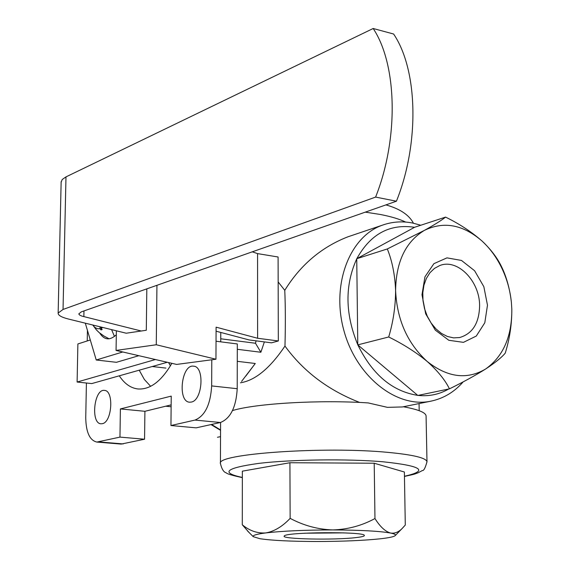 <?xml version="1.0" encoding="UTF-8"?>
<svg xmlns="http://www.w3.org/2000/svg" width="570" height="570" viewBox="0 0 570 570"><rect width="100%" height="100%" fill="white"/><g stroke="black" fill="none" stroke-linecap="round" stroke-linejoin="round"><path stroke-width="0.85" d="M100.028 326.788L99.992 328.748L97.199 328.698L94.656 327.251L92.81 325.014M168.585 362.57L170.43 365.812M86.412 383.019L85.742 417.675C85.999 432.245 89.697 440.375 96.857 442.071L121.168 444.087L144.559 439.221L119.964 437.112L120.391 408.932L171.228 396.114L170.95 425.534L196.158 427.849L220.426 422.505C230.522 418.473 236.115 407.208 237.22 388.712L237.305 343.945L216.037 341.238M170.95 425.534L194.954 420.083C204.944 415.993 210.515 404.6 211.662 385.918L211.784 359.777M87.431 330.358L87.231 340.945M96.857 442.071L119.964 437.112M139.208 370.194L144.367 379.47L150.637 386.325M144.559 439.221L144.908 411.298L171.15 404.878M220.74 341.836L220.775 332.445M102.343 423.681C112.126 422.199 114.1 390.422 104.438 390.407C94.036 388.612 90.431 423.688 101.025 423.788L102.343 423.681M191.342 402.064C202.642 400.29 204.758 366.496 193.629 366.189C181.474 363.909 177.213 401.779 189.589 402.192L191.342 402.064M171.862 363.325C161.431 381.245 150.124 389.787 137.947 388.968C130.701 388.106 124.481 383.717 119.287 375.815M220.747 338.787L255.495 343.254L256.058 340.832M152.219 366.524L165.934 368.099M264.366 341.907L260.875 352.253L255.495 343.254M241.573 381.416L255.274 363.489L245.834 376.05M359.691 402.449C328.398 390.308 303.489 371.519 284.971 346.068C285.534 325.057 285.463 306.475 284.765 290.329L278.16 281.929M284.765 290.329C300.426 264.993 321.416 247.173 347.743 236.871L382.242 225.221C349.446 236.721 331.106 284.801 343.931 330.671C356.364 376.649 396.649 408.369 430.642 401.223C443.432 398.565 454.283 392.103 463.196 381.843M240.455 382.791C255.196 380.468 270.03 368.227 284.971 346.068M430.642 401.223L402.399 406.952L387.429 407.351L368.213 402.926C320.141 399.663 255.759 403.432 232.503 410.564M374.967 518.536L374.205 463.225L404.379 472.01L405.291 525.041L402.192 528.447C398.644 532.109 394.789 533.648 390.635 533.064C385.299 531.561 380.076 526.716 374.967 518.536C361.929 525.647 347.864 529.452 332.78 529.929C317.882 529.423 303.668 525.568 290.144 518.358C282.357 526.58 274.234 531.44 265.777 532.929C257.327 533.491 249.496 530.77 242.286 524.778L248.855 532.295M242.286 524.778L242.35 471.169L289.916 462.733L374.205 463.225M290.144 518.358L289.916 462.733M445.576 217.106L414.647 227.259L356.742 258.709L387.329 248.947L424.486 230.33C434.368 224.837 441.401 220.433 445.576 217.106C459.427 223.875 471.625 231.89 482.163 241.146C491.105 249.66 497.61 258.274 501.671 266.981L502.797 269.332C507.115 279.136 509.979 290.109 511.376 302.235L511.817 309.054C511.903 324.052 509.708 338.751 505.241 353.136C501.707 357.433 495.159 362.727 485.597 369.025C475.458 375.395 463.417 382 449.459 388.847C445.042 379.912 437.596 370.764 427.115 361.401C416.086 352.303 403.282 344.166 388.712 336.977C393.243 321.793 395.537 306.325 395.601 290.558C394.982 275.011 392.224 261.138 387.329 248.947M356.742 258.709L357.782 344.871L417.831 395.452L449.459 388.847M426.082 416.25L426.075 415.844C425.583 412.438 418.002 409.417 403.346 406.766M217.448 437.283L220.526 436.634M357.782 344.871L388.712 336.977M485.597 369.025C466.916 380.012 447.429 377.468 427.115 361.401C407.464 343.382 396.955 319.77 395.601 290.558C396.043 261.758 405.676 241.68 424.486 230.33C443.887 220.989 463.118 224.594 482.163 241.146C490.371 248.734 497.076 258.046 502.27 269.083C507.143 279.599 510.171 290.629 511.368 302.171L511.817 309.054C512.024 336.428 503.289 356.421 485.597 369.025M487.478 305.178L484.806 322.77L476.285 336.051L463.467 342.349L448.832 340.29L435.309 330.13L425.69 313.842L421.985 294.754L424.949 276.813L433.905 263.661L446.966 257.868L461.472 260.44L474.596 270.729L483.837 286.66L487.478 305.178M390.635 533.064C379.791 531.112 360.511 530.064 332.78 529.929C304.715 529.986 282.378 530.991 265.777 532.929C256.507 534.126 252.339 535.372 253.258 536.676L260.07 538.736C272.225 540.51 291.042 541.429 316.507 541.5C342.086 541.457 363.29 540.559 380.126 538.821C389.289 537.795 394.383 536.669 395.395 535.437C395.943 534.61 394.355 533.819 390.635 533.064M356.108 537.581C334.426 540.274 280.255 539.135 284.288 535.992C285.057 532.109 363.154 531.432 364.323 535.294C364.928 536.114 362.192 536.876 356.108 537.581M260.875 352.253L237.298 349.296M255.274 363.489L237.277 361.323M144.908 411.298L120.391 408.932M479.612 305.484C479.27 323.062 472.587 333.756 459.57 337.561L453.578 337.875L447.457 336.492L441.501 333.464L435.972 328.918L431.155 323.069L427.265 316.186L424.5 308.584L422.99 300.632L422.805 292.709L423.952 285.192L426.367 278.431L429.93 272.745L434.468 268.385L439.769 265.549C457.432 258.31 479.619 280.91 479.612 305.484M343.902 532.879L304.693 533.207M92.896 325.149L96.316 329.816L99.223 332.645L103.833 335.951L109.134 338.822M114.456 336.414L111.578 329.624M102.757 327.458L101.154 328.363L101.175 327.066M99.992 328.748L101.004 329.93L102.165 329.553L101.154 328.363M101.054 327.038L101.004 329.93M146.818 288.862L146.298 330.265L126.234 333.222L68.557 319.065C61.446 317.276 57.983 315.267 58.154 313.044L63.042 309.453L375.609 197.085L396.428 201.203L81.318 311.868L78.774 313.928L79.636 315.046L81.895 316.101L141.253 331.006M375.609 197.085C398.85 138.738 397.29 64.666 373.179 28.5L65.985 176.885L62.201 179.522L61.133 182.307M373.179 28.5L393.614 34.015C417.967 69.989 419.698 143.426 396.428 201.203M167.302 362.271L91.756 383.582L77.107 382.043L155.446 359.528M90.288 339.962L77.883 343.959L77.107 382.043M216.08 331.206L249.097 339.934L271.512 342.834L278.324 340.967L257.604 338.259L216.094 327.159L215.959 359.228L156.273 344.757L116.066 350.429L116.38 330.799M116.066 350.429L176.622 364.43L215.959 359.228M156.942 285.306L156.273 344.757M257.604 338.259L257.569 253.607L252.268 251.826M278.324 340.967L278.089 256.999L257.569 253.607M85.3 323.169L96.237 359.998L116.43 362.306L138.852 355.694M96.237 359.998L122.764 351.975M116.323 334.725L116.009 335.039C109.675 340.703 104.232 340.034 99.686 333.022M237.22 388.712L211.662 385.918M220.426 422.505L194.954 420.083M123.191 443.93L98.852 441.907M211.584 424.451L220.554 429.972M405.648 222.072C399.463 219.072 390.956 216.529 380.133 214.441L365.284 212.14M404.451 476.256C429.075 470.72 421.9 465.889 382.933 461.771C347.429 458.715 291.804 459.441 258.816 463.382C225.635 468.013 220.148 472.694 242.343 477.439M414.561 227.302C389.723 223.568 370.479 234.021 356.827 258.666M418.031 395.409C429.103 396.549 439.335 394.419 448.711 389.004M357.867 344.95C372.374 374.568 392.338 391.376 417.746 395.373M356.742 258.837C344.729 285.314 345.078 313.949 357.782 344.743M426.994 462.035L426.987 461.707C426.054 457.874 413.1 454.767 388.12 452.395C324.465 446.146 215.773 453.848 220.426 463.51L220.426 463.631M63.042 309.453L65.985 176.885M83.854 316.671L83.968 310.935M165.713 406.211L171.128 406.752M419.064 403.574L419.199 410.692M382.242 225.221C391.925 221.759 401.914 221.003 412.203 222.948L420.803 225.236M210.978 424.586L220.554 430.343M220.583 422.47L220.426 463.51C221.773 469.11 223.704 472.216 226.219 472.822C227.088 473.926 232.46 475.522 242.343 477.617M426.075 415.844L426.987 461.707C425.334 467.92 423.774 470.87 422.327 470.549L417.924 472.886C414.141 474.098 417.19 473.699 404.458 476.427M385.897 204.901C399.855 208.784 409.039 214.883 413.435 223.198M502.27 269.083L501.678 266.981M395.395 535.437L402.164 528.468M253.258 536.676L247.637 531.083M58.154 313.044L61.147 181.659"/></g></svg>
